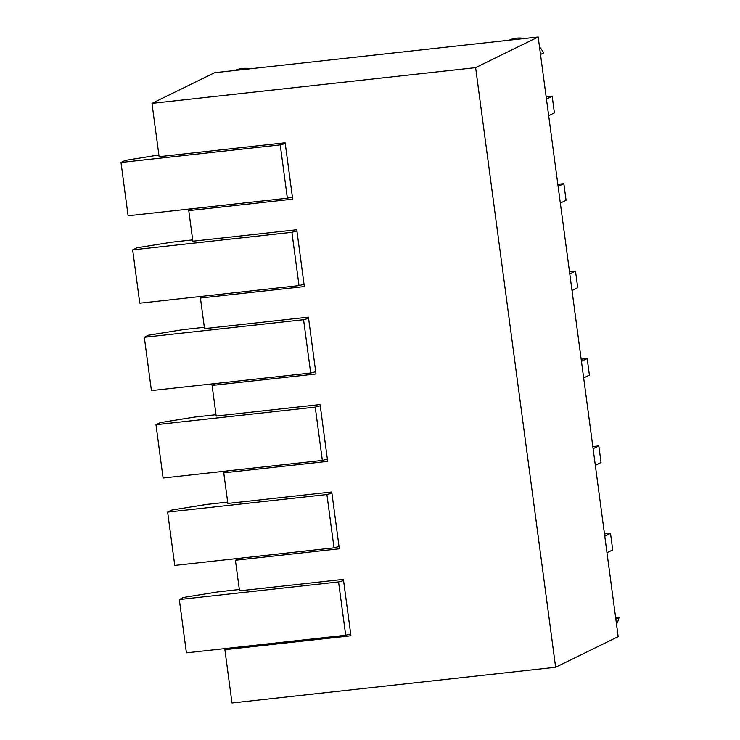 <?xml version="1.0" encoding="UTF-8"?>
<svg xmlns="http://www.w3.org/2000/svg" width="740" height="740" viewBox="0 0 740 740"><rect width="100%" height="100%" fill="white"/><g stroke="black" fill="none" stroke-linecap="round" stroke-linejoin="round"><path stroke-width="1.11" d="M224.886 649.683L231.999 703L555.638 667.277L475.626 67.636L151.987 103.369L159.109 156.686L285.15 142.774L292.679 199.153L188.774 210.623L192.853 241.212L296.759 229.742L304.344 286.565L200.438 298.035L204.518 328.625L308.423 317.155L315.999 373.968L212.093 385.438L216.182 416.037L320.087 404.567L327.663 461.381L223.758 472.851L227.846 503.45L331.751 491.98L339.327 548.793L235.422 560.263L239.51 590.853L343.406 579.383L350.936 635.762L224.886 649.683L227.754 648.277M151.987 103.369L214.535 72.724L538.174 37L618.178 636.631L555.638 667.277M538.174 37L475.626 67.636M216.136 383.468L212.093 385.438M204.471 296.055L200.438 298.035M192.807 208.643L188.774 210.623M239.464 558.284L235.422 560.263M227.8 470.871L223.758 472.851M234.839 70.485A27.445 26.455 63.9 0 1 250.286 68.783M615.689 617.928L619.01 617.558A27.445 26.455 63.9 0 1 616.531 624.245M619.01 617.558L615.846 619.112M539.506 46.99A27.445 26.455 63.9 0 1 543.678 52.938L540.505 54.492M509.092 40.21A27.445 26.455 63.9 0 1 524.54 38.508M158.878 154.956L125.217 160.395L120.99 162.467L280.247 144.883A44.261 3.857 172.4 0 1 285.261 143.606M292.383 196.923A44.261 3.857 172.4 0 0 287.361 198.209L128.103 215.784L120.99 162.467M287.361 198.209L280.247 144.883M192.678 239.88L171.329 242.239L136.872 247.808L132.645 249.88L291.911 232.295A44.261 3.857 172.4 0 1 296.925 231.019M304.038 284.336A44.261 3.857 172.4 0 0 299.025 285.612L139.768 303.197L132.645 249.88M299.025 285.612L291.911 232.295M204.342 327.293L182.993 329.651L148.537 335.22L144.309 337.283L303.576 319.708A44.261 3.857 172.4 0 1 308.589 318.422M315.703 371.748A44.261 3.857 172.4 0 0 310.689 373.025L151.422 390.609L144.309 337.283M310.689 373.025L303.576 319.708M216.006 414.705L194.657 417.055L160.201 422.623L155.974 424.695L315.24 407.111A44.261 3.857 172.4 0 1 320.254 405.835M327.367 459.151A44.261 3.857 172.4 0 0 322.353 460.437L163.087 478.022L155.974 424.695M322.353 460.437L315.24 407.111M227.661 502.109L206.321 504.467L171.865 510.036L167.638 512.108L326.904 494.524A44.261 3.857 172.4 0 1 331.918 493.247M339.031 546.564A44.261 3.857 172.4 0 0 334.018 547.85L174.751 565.425L167.638 512.108M334.018 547.85L326.904 494.524M239.325 589.521L217.986 591.88L183.529 597.448L179.302 599.52L338.568 581.936A44.261 3.857 172.4 0 1 343.582 580.659M350.695 633.976A44.261 3.857 172.4 0 0 345.682 635.253L186.415 652.837L179.302 599.52M345.682 635.253L338.568 581.936M604.488 533.984L610.5 533.318L612.72 549.931L606.985 552.734M604.774 536.13L610.5 533.318M592.823 446.572L598.836 445.915L601.056 462.519L595.321 465.321M593.11 448.718L598.836 445.915M581.159 359.168L587.172 358.502L589.391 375.106L583.666 377.918M581.446 361.305L587.172 358.502M569.495 271.756L575.507 271.09L577.727 287.703L572.002 290.506M569.782 273.902L575.507 271.09M557.831 184.343L563.852 183.677L566.063 200.29L560.337 203.093M558.117 186.489L563.852 183.677M546.166 96.931L552.188 96.274L554.399 112.878L548.673 115.69M546.453 99.077L552.188 96.274"/></g></svg>
